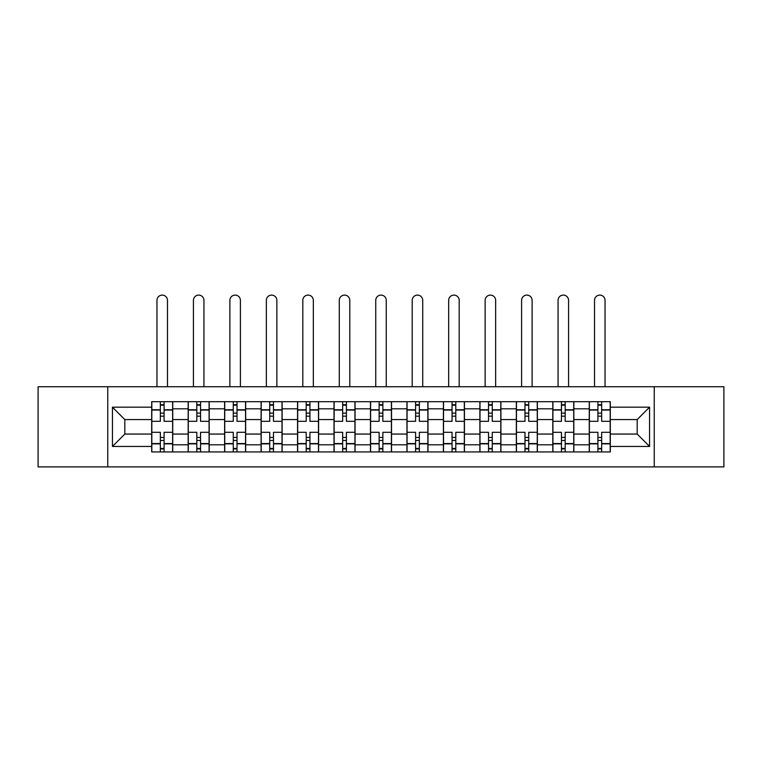 <?xml version="1.0" encoding="UTF-8"?>
<svg xmlns="http://www.w3.org/2000/svg" width="762" height="762" viewBox="0 0 762 762"><rect width="100%" height="100%" fill="white"/><g stroke="black" fill="none" stroke-linecap="round" stroke-linejoin="round"><path stroke-width="1.14" d="M654.244 466.896L723.9 466.896L723.9 386.725L38.1 386.725L38.1 466.896L654.244 466.896L654.244 386.725M188.166 451.942L188.166 408.813L172.736 408.813L172.736 451.942M172.736 408.813L172.736 401.688M188.166 408.813L188.166 401.688M209.198 401.688L209.198 451.942M224.628 451.942L224.628 401.688M245.659 401.688L245.659 451.942M261.09 451.942L261.09 401.688M282.13 401.688L282.13 451.942M297.551 451.942L297.551 401.688M318.592 401.688L318.592 451.942M334.013 451.942L334.013 401.688M355.054 401.688L355.054 451.942M370.484 451.942L370.484 401.688M391.516 401.688L391.516 451.942M406.946 451.942L406.946 401.688M427.987 401.688L427.987 451.942M443.408 451.942L443.408 401.688M464.449 401.688L464.449 451.942M479.87 451.942L479.87 401.688M500.91 401.688L500.91 451.942M516.341 451.942L516.341 401.688M537.372 401.688L537.372 451.942M552.802 451.942L552.802 401.688M573.834 401.688L573.834 451.942M589.264 451.942L589.264 401.688M589.264 434.064L573.834 434.064M552.802 434.064L537.372 434.064M516.341 434.064L500.91 434.064M479.87 434.064L464.449 434.064M443.408 434.064L427.987 434.064M406.946 434.064L391.516 434.064M370.484 434.064L355.054 434.064M334.013 434.064L318.592 434.064M297.551 434.064L282.13 434.064M261.09 434.064L245.659 434.064M224.628 434.064L209.198 434.064M188.166 434.064L172.736 434.064M589.264 419.567L573.834 419.567M552.802 419.567L537.372 419.567M516.341 419.567L500.91 419.567M479.87 419.567L464.449 419.567M443.408 419.567L427.987 419.567M406.946 419.567L391.516 419.567M370.484 419.567L355.054 419.567M334.013 419.567L318.592 419.567M297.551 419.567L282.13 419.567M261.09 419.567L245.659 419.567M224.628 419.567L209.198 419.567M188.166 419.567L172.736 419.567M124.816 434.064L151.695 434.064L151.695 419.567L124.816 419.567L124.816 434.064L112.433 446.446L112.433 407.175L151.695 407.175L151.695 419.567M610.305 419.567L610.305 434.064L637.184 434.064L637.184 419.567L610.305 419.567L610.305 401.688L151.695 401.688L151.695 407.175M610.305 407.175L649.567 407.175L649.567 446.446L610.305 446.446L610.305 434.064M151.695 434.064L151.695 451.942L610.305 451.942L610.305 446.446M151.695 446.446L112.433 446.446M107.756 466.896L107.756 386.725M164.087 448.437L160.344 448.437M160.344 405.193L164.087 405.193M200.549 448.437L196.815 448.437M196.815 405.193L200.549 405.193M237.011 448.437L233.277 448.437M233.277 405.193L237.011 405.193M273.482 448.437L269.738 448.437M269.738 405.193L273.482 405.193M309.943 448.437L306.2 448.437M306.2 405.193L309.943 405.193M346.405 448.437L342.662 448.437M342.662 405.193L346.405 405.193M382.867 448.437L379.133 448.437M379.133 405.193L382.867 405.193M419.338 448.437L415.595 448.437M415.595 405.193L419.338 405.193M455.8 448.437L452.057 448.437M452.057 405.193L455.8 405.193M492.262 448.437L488.518 448.437M488.518 405.193L492.262 405.193M528.723 448.437L524.989 448.437M524.989 405.193L528.723 405.193M565.185 448.437L561.451 448.437M561.451 405.193L565.185 405.193M601.656 448.437L597.913 448.437M597.913 405.193L601.656 405.193M112.433 407.175L124.816 419.567M637.184 434.064L649.567 446.446M637.184 419.567L649.567 407.175M172.622 451.942L172.622 421.319L164.087 421.319L164.087 401.688M160.344 401.688L160.344 421.319L151.819 421.319L151.819 401.688M167.478 386.725L167.478 300.361A5.258 5.258 0 0 0 162.22 295.104A5.258 5.258 0 0 0 156.962 300.361L156.962 386.725M172.622 421.319L172.622 401.688M151.819 451.942L151.819 432.311L160.344 432.311L160.344 451.942M164.087 451.942L164.087 432.311L172.622 432.311M160.344 416.176L164.087 416.176M151.819 432.311L151.819 421.319M164.087 437.445L160.344 437.445M164.087 448.904L160.344 448.904M160.344 440.484L164.087 440.484M164.087 413.137L160.344 413.137M160.344 404.727L164.087 404.727M209.083 451.942L209.083 421.319L200.549 421.319L200.549 401.688M196.815 401.688L196.815 421.319L188.281 421.319L188.281 401.688M203.94 386.725L203.94 300.361A5.258 5.258 0 0 0 198.682 295.104A5.258 5.258 0 0 0 193.424 300.361L193.424 386.725M209.083 421.319L209.083 401.688M188.281 451.942L188.281 432.311L196.815 432.311L196.815 451.942M200.549 451.942L200.549 432.311L209.083 432.311M196.815 416.176L200.549 416.176M188.281 432.311L188.281 421.319M200.549 437.445L196.815 437.445M200.549 448.904L196.815 448.904M196.815 440.484L200.549 440.484M200.549 413.137L196.815 413.137M196.815 404.727L200.549 404.727M245.545 451.942L245.545 421.319L237.011 421.319L237.011 401.688M233.277 401.688L233.277 421.319L224.742 421.319L224.742 401.688M240.401 386.725L240.401 300.361A5.258 5.258 0 0 0 235.144 295.104A5.258 5.258 0 0 0 229.886 300.361L229.886 386.725M245.545 421.319L245.545 401.688M224.742 451.942L224.742 432.311L233.277 432.311L233.277 451.942M237.011 451.942L237.011 432.311L245.545 432.311M233.277 416.176L237.011 416.176M224.742 432.311L224.742 421.319M237.011 437.445L233.277 437.445M237.011 448.904L233.277 448.904M233.277 440.484L237.011 440.484M237.011 413.137L233.277 413.137M233.277 404.727L237.011 404.727M282.007 451.942L282.007 421.319L273.482 421.319L273.482 401.688M269.738 401.688L269.738 421.319L261.204 421.319L261.204 401.688M276.863 386.725L276.863 300.361A5.258 5.258 0 0 0 271.605 295.104A5.258 5.258 0 0 0 266.348 300.361L266.348 386.725M282.007 421.319L282.007 401.688M261.204 451.942L261.204 432.311L269.738 432.311L269.738 451.942M273.482 451.942L273.482 432.311L282.007 432.311M269.738 416.176L273.482 416.176M261.204 432.311L261.204 421.319M273.482 437.445L269.738 437.445M273.482 448.904L269.738 448.904M269.738 440.484L273.482 440.484M273.482 413.137L269.738 413.137M269.738 404.727L273.482 404.727M318.478 451.942L318.478 421.319L309.943 421.319L309.943 401.688M306.2 401.688L306.2 421.319L297.675 421.319L297.675 401.688M313.334 386.725L313.334 300.361A5.258 5.258 0 0 0 308.077 295.104A5.258 5.258 0 0 0 302.809 300.361L302.809 386.725M318.478 421.319L318.478 401.688M297.675 451.942L297.675 432.311L306.2 432.311L306.2 451.942M309.943 451.942L309.943 432.311L318.478 432.311M306.2 416.176L309.943 416.176M297.675 432.311L297.675 421.319M309.943 437.445L306.2 437.445M309.943 448.904L306.2 448.904M306.2 440.484L309.943 440.484M309.943 413.137L306.2 413.137M306.2 404.727L309.943 404.727M354.94 451.942L354.94 421.319L346.405 421.319L346.405 401.688M342.662 401.688L342.662 421.319L334.137 421.319L334.137 401.688M349.796 386.725L349.796 300.361A5.258 5.258 0 0 0 344.538 295.104A5.258 5.258 0 0 0 339.281 300.361L339.281 386.725M354.94 421.319L354.94 401.688M334.137 451.942L334.137 432.311L342.662 432.311L342.662 451.942M346.405 451.942L346.405 432.311L354.94 432.311M342.662 416.176L346.405 416.176M334.137 432.311L334.137 421.319M346.405 437.445L342.662 437.445M346.405 448.904L342.662 448.904M342.662 440.484L346.405 440.484M346.405 413.137L342.662 413.137M342.662 404.727L346.405 404.727M391.401 451.942L391.401 421.319L382.867 421.319L382.867 401.688M379.133 401.688L379.133 421.319L370.599 421.319L370.599 401.688M386.258 386.725L386.258 300.361A5.258 5.258 0 0 0 381 295.104A5.258 5.258 0 0 0 375.742 300.361L375.742 386.725M391.401 421.319L391.401 401.688M370.599 451.942L370.599 432.311L379.133 432.311L379.133 451.942M382.867 451.942L382.867 432.311L391.401 432.311M379.133 416.176L382.867 416.176M370.599 432.311L370.599 421.319M382.867 437.445L379.133 437.445M382.867 448.904L379.133 448.904M379.133 440.484L382.867 440.484M382.867 413.137L379.133 413.137M379.133 404.727L382.867 404.727M427.863 451.942L427.863 421.319L419.338 421.319L419.338 401.688M415.595 401.688L415.595 421.319L407.06 421.319L407.06 401.688M422.72 386.725L422.72 300.361A5.258 5.258 0 0 0 417.462 295.104A5.258 5.258 0 0 0 412.204 300.361L412.204 386.725M427.863 421.319L427.863 401.688M407.06 451.942L407.06 432.311L415.595 432.311L415.595 451.942M419.338 451.942L419.338 432.311L427.863 432.311M415.595 416.176L419.338 416.176M407.06 432.311L407.06 421.319M419.338 437.445L415.595 437.445M419.338 448.904L415.595 448.904M415.595 440.484L419.338 440.484M419.338 413.137L415.595 413.137M415.595 404.727L419.338 404.727M464.325 451.942L464.325 421.319L455.8 421.319L455.8 401.688M452.057 401.688L452.057 421.319L443.522 421.319L443.522 401.688M459.191 386.725L459.191 300.361A5.258 5.258 0 0 0 453.923 295.104A5.258 5.258 0 0 0 448.666 300.361L448.666 386.725M464.325 421.319L464.325 401.688M443.522 451.942L443.522 432.311L452.057 432.311L452.057 451.942M455.8 451.942L455.8 432.311L464.325 432.311M452.057 416.176L455.8 416.176M443.522 432.311L443.522 421.319M455.8 437.445L452.057 437.445M455.8 448.904L452.057 448.904M452.057 440.484L455.8 440.484M455.8 413.137L452.057 413.137M452.057 404.727L455.8 404.727M500.796 451.942L500.796 421.319L492.262 421.319L492.262 401.688M488.518 401.688L488.518 421.319L479.993 421.319L479.993 401.688M495.652 386.725L495.652 300.361A5.258 5.258 0 0 0 490.395 295.104A5.258 5.258 0 0 0 485.137 300.361L485.137 386.725M500.796 421.319L500.796 401.688M479.993 451.942L479.993 432.311L488.518 432.311L488.518 451.942M492.262 451.942L492.262 432.311L500.796 432.311M488.518 416.176L492.262 416.176M479.993 432.311L479.993 421.319M492.262 437.445L488.518 437.445M492.262 448.904L488.518 448.904M488.518 440.484L492.262 440.484M492.262 413.137L488.518 413.137M488.518 404.727L492.262 404.727M537.258 451.942L537.258 421.319L528.723 421.319L528.723 401.688M524.989 401.688L524.989 421.319L516.455 421.319L516.455 401.688M532.114 386.725L532.114 300.361A5.258 5.258 0 0 0 526.856 295.104A5.258 5.258 0 0 0 521.599 300.361L521.599 386.725M537.258 421.319L537.258 401.688M516.455 451.942L516.455 432.311L524.989 432.311L524.989 451.942M528.723 451.942L528.723 432.311L537.258 432.311M524.989 416.176L528.723 416.176M516.455 432.311L516.455 421.319M528.723 437.445L524.989 437.445M528.723 448.904L524.989 448.904M524.989 440.484L528.723 440.484M528.723 413.137L524.989 413.137M524.989 404.727L528.723 404.727M573.719 451.942L573.719 421.319L565.185 421.319L565.185 401.688M561.451 401.688L561.451 421.319L552.917 421.319L552.917 401.688M568.576 386.725L568.576 300.361A5.258 5.258 0 0 0 563.318 295.104A5.258 5.258 0 0 0 558.06 300.361L558.06 386.725M573.719 421.319L573.719 401.688M552.917 451.942L552.917 432.311L561.451 432.311L561.451 451.942M565.185 451.942L565.185 432.311L573.719 432.311M561.451 416.176L565.185 416.176M552.917 432.311L552.917 421.319M565.185 437.445L561.451 437.445M565.185 448.904L561.451 448.904M561.451 440.484L565.185 440.484M565.185 413.137L561.451 413.137M561.451 404.727L565.185 404.727M610.181 451.942L610.181 421.319L601.656 421.319L601.656 401.688M597.913 401.688L597.913 421.319L589.378 421.319L589.378 401.688M605.038 386.725L605.038 300.361A5.258 5.258 0 0 0 599.78 295.104A5.258 5.258 0 0 0 594.522 300.361L594.522 386.725M610.181 421.319L610.181 401.688M589.378 451.942L589.378 432.311L597.913 432.311L597.913 451.942M601.656 451.942L601.656 432.311L610.181 432.311M597.913 416.176L601.656 416.176M589.378 432.311L589.378 421.319M601.656 437.445L597.913 437.445M601.656 448.904L597.913 448.904M597.913 440.484L601.656 440.484M601.656 413.137L597.913 413.137M597.913 404.727L601.656 404.727M552.802 408.813L537.372 408.813M516.341 408.813L500.91 408.813M479.87 408.813L464.449 408.813M443.408 408.813L427.987 408.813M406.946 408.813L391.516 408.813M370.484 408.813L355.054 408.813M334.013 408.813L318.592 408.813M297.551 408.813L282.13 408.813M261.09 408.813L245.659 408.813M224.628 408.813L209.198 408.813M589.264 408.813L573.834 408.813M552.802 444.808L537.372 444.808M516.341 444.808L500.91 444.808M479.87 444.808L464.449 444.808M443.408 444.808L427.987 444.808M406.946 444.808L391.516 444.808M370.484 444.808L355.054 444.808M334.013 444.808L318.592 444.808M297.551 444.808L282.13 444.808M261.09 444.808L245.659 444.808M224.628 444.808L209.198 444.808M188.166 444.808L172.736 444.808M589.264 444.808L573.834 444.808M172.622 409.746L164.087 409.746M160.344 409.746L151.819 409.746M160.344 410.061L151.819 410.061M160.344 443.56L151.819 443.56M160.344 443.875L151.819 443.875M172.622 443.875L164.087 443.875M172.622 410.061L164.087 410.061M172.622 443.56L164.087 443.56M209.083 409.746L200.549 409.746M196.815 409.746L188.281 409.746M196.815 410.061L188.281 410.061M196.815 443.56L188.281 443.56M196.815 443.875L188.281 443.875M209.083 443.875L200.549 443.875M209.083 410.061L200.549 410.061M209.083 443.56L200.549 443.56M245.545 409.746L237.011 409.746M233.277 409.746L224.742 409.746M233.277 410.061L224.742 410.061M233.277 443.56L224.742 443.56M233.277 443.875L224.742 443.875M245.545 443.875L237.011 443.875M245.545 410.061L237.011 410.061M245.545 443.56L237.011 443.56M282.007 409.746L273.482 409.746M269.738 409.746L261.204 409.746M269.738 410.061L261.204 410.061M269.738 443.56L261.204 443.56M269.738 443.875L261.204 443.875M282.007 443.875L273.482 443.875M282.007 410.061L273.482 410.061M282.007 443.56L273.482 443.56M318.478 409.746L309.943 409.746M306.2 409.746L297.675 409.746M306.2 410.061L297.675 410.061M306.2 443.56L297.675 443.56M306.2 443.875L297.675 443.875M318.478 443.875L309.943 443.875M318.478 410.061L309.943 410.061M318.478 443.56L309.943 443.56M354.94 409.746L346.405 409.746M342.662 409.746L334.137 409.746M342.662 410.061L334.137 410.061M342.662 443.56L334.137 443.56M342.662 443.875L334.137 443.875M354.94 443.875L346.405 443.875M354.94 410.061L346.405 410.061M354.94 443.56L346.405 443.56M391.401 409.746L382.867 409.746M379.133 409.746L370.599 409.746M379.133 410.061L370.599 410.061M379.133 443.56L370.599 443.56M379.133 443.875L370.599 443.875M391.401 443.875L382.867 443.875M391.401 410.061L382.867 410.061M391.401 443.56L382.867 443.56M427.863 409.746L419.338 409.746M415.595 409.746L407.06 409.746M415.595 410.061L407.06 410.061M415.595 443.56L407.06 443.56M415.595 443.875L407.06 443.875M427.863 443.875L419.338 443.875M427.863 410.061L419.338 410.061M427.863 443.56L419.338 443.56M464.325 409.746L455.8 409.746M452.057 409.746L443.522 409.746M452.057 410.061L443.522 410.061M452.057 443.56L443.522 443.56M452.057 443.875L443.522 443.875M464.325 443.875L455.8 443.875M464.325 410.061L455.8 410.061M464.325 443.56L455.8 443.56M500.796 409.746L492.262 409.746M488.518 409.746L479.993 409.746M488.518 410.061L479.993 410.061M488.518 443.56L479.993 443.56M488.518 443.875L479.993 443.875M500.796 443.875L492.262 443.875M500.796 410.061L492.262 410.061M500.796 443.56L492.262 443.56M537.258 409.746L528.723 409.746M524.989 409.746L516.455 409.746M524.989 410.061L516.455 410.061M524.989 443.56L516.455 443.56M524.989 443.875L516.455 443.875M537.258 443.875L528.723 443.875M537.258 410.061L528.723 410.061M537.258 443.56L528.723 443.56M573.719 409.746L565.185 409.746M561.451 409.746L552.917 409.746M561.451 410.061L552.917 410.061M561.451 443.56L552.917 443.56M561.451 443.875L552.917 443.875M573.719 443.875L565.185 443.875M573.719 410.061L565.185 410.061M573.719 443.56L565.185 443.56M610.181 409.746L601.656 409.746M597.913 409.746L589.378 409.746M597.913 410.061L589.378 410.061M597.913 443.56L589.378 443.56M597.913 443.875L589.378 443.875M610.181 443.875L601.656 443.875M610.181 410.061L601.656 410.061M610.181 443.56L601.656 443.56"/></g></svg>
